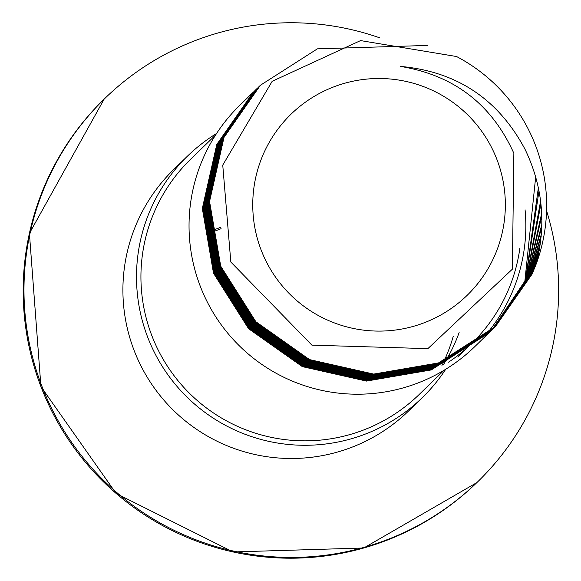<?xml version="1.0" encoding="UTF-8"?>
<svg xmlns="http://www.w3.org/2000/svg" width="581" height="581" viewBox="0 0 581 581"><rect width="100%" height="100%" fill="white"/><g stroke="black" fill="none" stroke-linecap="round" stroke-linejoin="round"><path stroke-width="0.87" d="M260.303 85.342L223.816 137.617L209.363 201.651L220.548 266.359L255.662 321.896L309.368 359.784L373.503 374.251L438.314 363.096L495.404 326.595L531.898 274.312L536.524 262.815M536.205 264.021C546.43 224.179 542.69 185.898 524.97 149.172C498.193 99.01 456.637 71.419 400.316 66.401C453.797 75.16 491.642 104.122 513.858 153.297L512.369 269.17L427.87 348.644L311.903 345.15L230.824 262.016L222.748 165.106L272.177 81.296L360.569 40.59L456.55 56.524A168.425 168.367 -134.2 0 1 536.205 264.021L532.08 274.13L495.586 326.413L438.495 362.922L373.692 374.077L309.557 359.603L255.843 321.714L220.729 266.185L209.552 201.469L223.997 137.436L260.397 85.254L317.386 48.848L427.834 45.427M525.064 209.806A168.425 168.367 -134.2 0 1 484.772 336.058M488.367 333.429L474.83 346.588A168.425 168.367 -134.2 0 1 200.227 286.113A168.425 168.367 -134.2 0 1 240.04 105.038L253.178 92.27L216.778 144.458L202.326 208.492L213.51 273.201L248.624 328.737L302.331 366.626L366.466 381.092L431.276 369.937L488.672 333.131M535.682 176.936L524.861 281.153L491.925 329.87M491.758 330.066L491.141 330.669M490.575 331.257L432.881 368.376L368.071 379.538L303.936 365.064L250.229 327.176L215.115 271.647L203.931 206.93L218.383 142.897L254.594 90.89L218.195 143.079L203.749 207.112L214.926 271.821L250.041 327.357L303.754 365.246L367.889 379.713L432.692 368.557L490.182 331.664M489.471 332.347L432.075 369.16L367.272 380.315L303.137 365.841L249.423 327.953L214.309 272.424L203.132 207.715L217.577 143.681L254.289 91.195M253.977 91.493L217.396 143.856L202.943 207.889L214.128 272.605L249.242 328.134L302.948 366.023L367.083 380.497L431.894 369.342L489.384 332.441M488.984 332.833L490.27 331.569M492.165 329.688L491.562 330.298L492.151 329.667M491.94 329.892L525.478 280.55L538.355 187.772M538.986 190.924L525.66 280.369L492.332 329.492M489.965 331.874L490.989 330.88M491.976 329.921L492.557 329.289M492.354 329.507L526.277 279.773L540.591 201.07M540.933 203.989L526.466 279.592L492.746 329.107M255.182 90.324L219.001 142.301L204.548 206.335L215.733 271.044L250.847 326.573L304.553 364.461L368.688 378.935L433.499 367.78L490.582 331.272L433.68 367.599L368.877 378.754L304.742 364.287L251.028 326.391L215.914 270.862L204.737 206.153L219.182 142.12L255.894 89.641M490.771 331.09L491.787 330.102M256.787 88.762L220.606 140.74L206.153 204.773L217.338 269.482L252.452 325.011L306.158 362.9L370.293 377.374L435.104 366.219L492.594 329.318M492.666 329.216L493.392 328.541M492.775 329.144L527.083 278.989L541.666 213.329M541.775 215.987L527.265 278.807L493.153 328.73L436.091 365.26L371.281 376.415L307.146 361.941L253.439 324.053L218.325 268.524L207.141 203.815L221.593 139.781L258.298 87.295M492.681 329.224L435.285 366.037L370.482 377.192L306.347 362.726L252.633 324.837L217.519 269.301L206.342 204.592L220.787 140.558L257.499 88.08M255.981 89.547L219.8 141.517L205.354 205.551L216.531 270.259L251.646 325.796L305.359 363.684L369.494 378.158L434.297 366.996L491.577 330.313L434.486 366.822L369.676 377.977L305.541 363.503L251.834 325.614L216.72 270.085L205.536 205.369L219.988 141.336L256.693 88.849M493.175 328.752L527.882 278.212L541.841 224.411M541.775 226.793L528.071 278.03L493.567 328.345L528.688 277.428L541.354 234.288M541.172 236.38L528.87 277.253L493.973 327.96M257.586 87.985L221.405 139.956L206.959 203.989L218.136 268.705L253.251 324.234L306.964 362.123L371.099 376.597L435.903 365.442L493.182 328.752M493.581 328.359L494.191 327.757M259.191 86.424L223.01 138.401L208.564 202.428L219.741 267.144L254.856 322.673L308.569 360.561L372.704 375.035L437.508 363.88L494.598 327.372L529.487 276.65L540.432 242.952M540.177 244.79L529.676 276.469L494.38 327.575L530.293 275.866L539.248 250.52M258.698 86.903L222.211 139.179L207.758 203.212L218.943 267.921L254.057 323.45L307.763 361.346L371.898 375.813L436.709 364.657L494.199 327.757M538.95 252.118L530.475 275.692L494.78 327.19L437.696 363.699L372.886 374.854L308.751 360.38L255.044 322.491L219.93 266.962L208.746 202.253L223.198 138.22L259.903 85.734M493.799 328.149L436.89 364.476L372.087 375.638L307.952 361.164L254.238 323.276L219.124 267.739L207.947 203.03L222.392 138.997L259.104 86.511M537.912 257.1L531.092 275.089L494.997 326.98M537.592 258.487L531.281 274.907L495.186 326.798M255.4 90.113L255.894 89.634M257.005 88.552L257.499 88.072M261.145 250.026A126.324 126.273 45.8 0 0 424.319 322.724A126.324 126.273 45.8 0 0 496.958 159.579A126.324 126.273 45.8 0 0 333.784 86.874A126.324 126.273 45.8 0 0 261.145 250.026M519.879 248.145A163.995 163.936 -134.2 0 1 463.565 350.83M463.289 351.062A163.995 163.936 -134.2 0 1 462.345 351.854M462.055 352.101A163.995 163.936 -134.2 0 1 461.053 352.921M460.74 353.175A163.995 163.936 -134.2 0 1 459.665 354.04M459.331 354.301A163.995 163.936 -134.2 0 1 458.177 355.209M457.821 355.492A163.995 163.936 -134.2 0 1 456.572 356.443M456.187 356.734A163.995 163.936 -134.2 0 1 454.836 357.743M454.415 358.056A163.995 163.936 -134.2 0 1 452.933 359.131M452.468 359.457A163.995 163.936 -134.2 0 1 450.841 360.605M450.326 360.954A163.995 163.936 -134.2 0 1 448.525 362.181M215.609 134.974L190.59 159.288A163.995 163.936 45.8 0 0 151.823 335.593A163.995 163.936 45.8 0 0 419.199 394.477L444.211 370.162M443.354 364.752A163.995 163.936 45.8 0 0 443.637 364.309M443.717 364.178A163.995 163.936 45.8 0 0 443.993 363.742M444.073 363.612A163.995 163.936 45.8 0 0 444.349 363.169M444.429 363.038A163.995 163.936 45.8 0 0 444.697 362.602M444.777 362.471A163.995 163.936 45.8 0 0 445.046 362.028M445.126 361.898A163.995 163.936 45.8 0 0 445.387 361.462M445.467 361.331A163.995 163.936 45.8 0 0 445.729 360.888M445.809 360.757A163.995 163.936 45.8 0 0 446.07 360.314M446.15 360.184A163.995 163.936 45.8 0 0 446.404 359.748M446.484 359.617A163.995 163.936 45.8 0 0 459.128 332.572M546.568 210.772A267.376 267.282 -134.2 0 1 477.669 481.823A267.376 267.282 -134.2 0 1 41.738 385.82A267.376 267.282 -134.2 0 1 379.437 37.736M453.245 336.334A168.425 168.367 -134.2 0 1 444.262 360.583M444.204 360.707A168.425 168.367 -134.2 0 1 444.015 361.128M443.957 361.251A168.425 168.367 -134.2 0 1 443.761 361.665M443.702 361.789A168.425 168.367 -134.2 0 1 443.506 362.21M443.448 362.333A168.425 168.367 -134.2 0 1 443.245 362.747M443.187 362.871A168.425 168.367 -134.2 0 1 442.991 363.285M442.933 363.408A168.425 168.367 -134.2 0 1 442.729 363.815M442.671 363.938A168.425 168.367 -134.2 0 1 442.468 364.352M442.41 364.476A168.425 168.367 -134.2 0 1 442.206 364.883M442.148 365.006A168.425 168.367 -134.2 0 1 441.945 365.413M422.285 397.658L408.697 410.869A168.425 168.367 -134.2 0 1 134.095 350.394A168.425 168.367 -134.2 0 1 173.908 169.318L187.503 156.107A168.425 168.367 45.8 0 0 147.683 337.183A168.425 168.367 45.8 0 0 445.743 369.225M216.582 133.463A168.425 168.367 45.8 0 0 187.503 156.107M220.86 227.236L215.21 229.401L212.537 232.001L221.107 228.689M476.863 482.6L363.728 548.006L233.09 551.95L116.178 493.494L40.931 386.605L29.406 233.388L104.137 99.14A267.376 267.282 45.8 0 0 40.931 386.597A267.376 267.282 45.8 0 0 476.863 482.6L477.669 481.823M471.736 343.407L464.938 350.016M464.756 350.19L464.139 350.793M463.95 350.975L463.333 351.57M463.151 351.752L462.534 352.355M462.345 352.536L461.728 353.132M461.546 353.313L460.929 353.916M460.74 354.09L460.123 354.693M459.941 354.875L459.324 355.47M459.135 355.652L458.518 356.255M458.336 356.436L457.719 357.032M104.137 99.14L104.943 98.363"/></g></svg>
